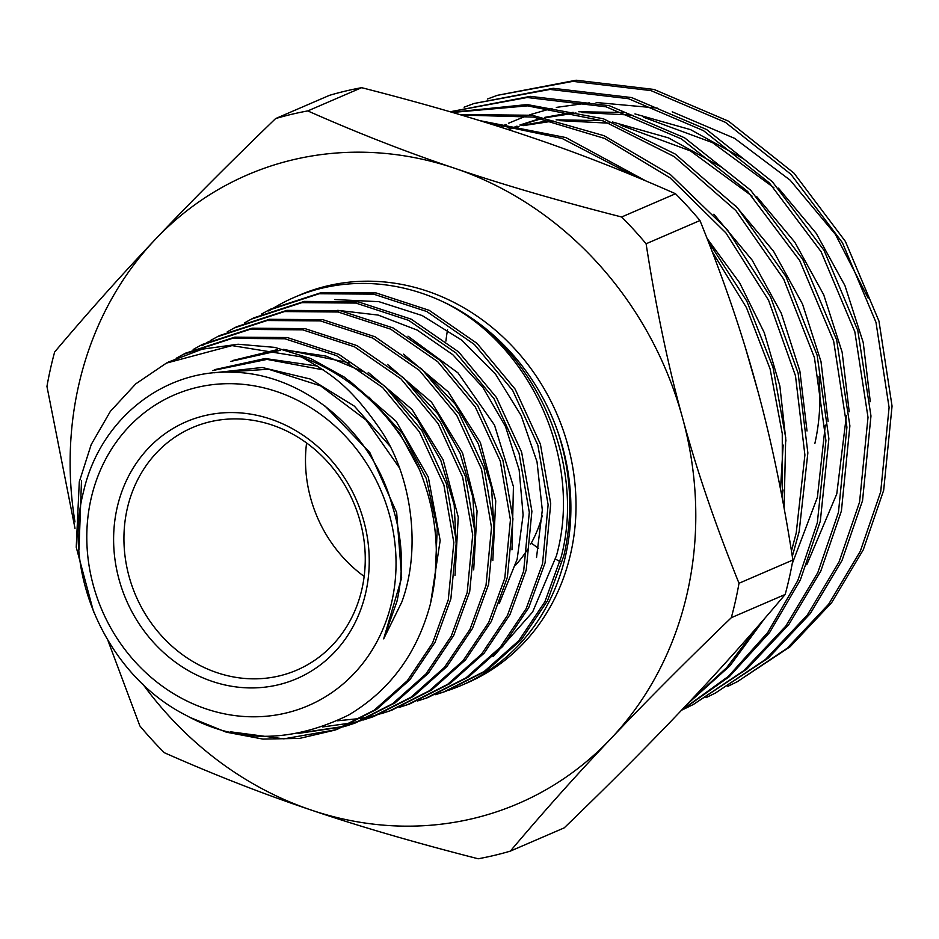 <?xml version="1.0" encoding="UTF-8"?>
<svg xmlns="http://www.w3.org/2000/svg" width="939" height="939" viewBox="0 0 939 939"><rect width="100%" height="100%" fill="white"/><g stroke="black" fill="none" stroke-linecap="round" stroke-linejoin="round"><path stroke-width="1.41" d="M74.967 521.92A342.266 307.053 66.7 0 1 155.111 239.609A342.266 307.053 66.7 0 1 454.687 168.281A342.266 307.053 66.7 0 1 682.536 417.843A342.266 307.053 66.7 0 1 610.808 738.735A342.266 307.053 66.7 0 1 311.232 810.064C358.686 826.214 414.334 842.459 478.186 858.774A385.049 345.435 66.7 0 0 510.335 851.121L564.21 827.869C611.195 782.527 651.361 742.174 684.719 706.844C718.394 671.373 751.881 633.907 785.18 594.457A385.049 345.435 -113.3 0 0 789.417 577.368A385.049 345.435 -113.3 0 0 792.88 560.02C782.844 495.405 770.696 437.374 756.447 385.952C742.514 334.39 723.687 279.247 699.966 220.536A385.049 345.435 66.7 0 0 675.517 193.751C625.339 171.532 576.37 152.411 528.598 136.39C481.144 120.227 425.496 103.994 361.644 87.679A385.049 345.435 66.7 0 0 329.495 95.332L275.62 118.572A385.049 345.435 66.7 0 1 307.769 110.919L361.644 87.679M493.186 656.619L532.636 611.982L556.451 555.735C583.53 459.101 529.385 342.594 442.163 301.384A211.228 189.49 -113.3 0 0 294.142 297.44L299.271 295.222A211.228 189.49 66.7 0 1 503.891 337.84A211.228 189.49 66.7 0 1 570.877 552.684A211.228 189.49 66.7 0 1 466.636 683.123L461.507 685.329A211.228 189.49 -113.3 0 0 565.748 554.89A211.228 189.49 -113.3 0 0 557.872 431.858C571.311 473.256 573.318 514.502 563.905 555.595L547.484 600.772L521.262 639.835L486.778 670.563L446.002 691.21M448.103 690.458A211.228 189.49 -113.3 0 0 461.507 685.329M294.142 297.44A211.228 189.49 -113.3 0 0 277.087 305.961M275.96 306.607A211.228 189.49 -113.3 0 0 268.8 311.02M435.473 694.684L443.537 692.078L484.301 671.42L518.774 640.715L544.913 601.711L561.299 556.592C586.793 458.748 531.451 341.913 442.163 301.384A211.228 189.49 66.7 0 1 557.872 431.858M75.003 528.34L46.95 386.434A385.049 345.435 66.7 0 1 54.65 351.996C87.949 312.546 121.436 275.08 155.111 239.609C188.469 204.268 228.635 163.926 275.62 118.572M407.972 336.174L457.974 372.877L494.501 425.074L513.422 486.555L511.99 549.82M499.266 603.507L517.143 559.268L523.117 514.995L519.15 469.876L505.487 426.482L482.822 387.338L452.762 354.672L417.256 330.117L378.135 315.07L337.7 310.339M334.695 299.553L378.945 301.677L422.163 315.551L461.871 340.235L495.616 374.262L521.18 415.637L537.026 461.835L542.308 510.088L536.521 557.52M542.202 515.945A132.023 118.431 66.7 0 1 530.711 544.115M527.671 549.209A132.023 118.431 66.7 0 1 515.511 565.208M364.168 576.429A132.023 118.431 66.7 0 1 306.584 442.973M127.141 509.184A132.023 118.431 -113.3 0 0 169.008 643.45A132.023 118.431 -113.3 0 0 296.888 670.082A132.023 118.431 -113.3 0 0 362.043 588.565A132.023 118.431 -113.3 0 0 320.176 454.288A132.023 118.431 -113.3 0 0 192.295 427.656A132.023 118.431 -113.3 0 0 127.141 509.184M365.834 592.286A139.841 125.45 66.7 0 1 212.108 681.35A139.841 125.45 66.7 0 1 117.011 508.199A139.841 125.45 66.7 0 1 270.725 419.134A139.841 125.45 66.7 0 1 365.834 592.286M191.075 717.866L226.287 732.162L262.943 739.087L299.623 738.394L334.93 730.108L374.18 710.236L407.338 680.705L432.492 643.192L448.279 599.798L453.83 542.589L443.901 485.029L419.404 431.893L382.607 387.514L336.455 355.599L284.904 338.779L232.438 338.345L183.281 354.367L176.156 358.311M185.64 353.158L234.773 337.148L287.357 337.559L338.944 354.39L385.06 386.34L421.963 430.755L446.483 483.925L456.366 541.557L450.873 598.812L435.086 642.217L409.862 679.789L376.68 709.344L337.453 729.227M344.965 726.375L353.076 723.746L392.596 703.734L425.907 674.026L451.19 636.266L467.176 592.579L472.704 534.995L462.645 477.094L438.09 423.571L400.988 378.91L354.484 346.808L302.687 329.835L249.786 329.425L200.277 345.575L193.188 349.484M202.601 344.367L252.18 328.192L305.069 328.638L356.984 345.611L403.524 377.748L440.602 422.456L465.239 476.026L475.287 533.998L469.7 591.605L453.748 635.363L428.442 673.134L395.049 702.888L355.482 722.913M363.076 720.037L371.175 717.408L410.895 697.301L444.429 667.394L469.969 629.365L486.015 585.373L491.508 527.483L481.507 469.148L456.73 415.273L419.322 370.342L372.607 337.981L320.399 320.903L267.087 320.516L217.343 336.737L210.23 340.657M209.08 341.338L202.049 345.787M219.632 335.552L269.493 319.295L322.84 319.683L375.025 336.784L421.834 369.144L459.277 414.111L484.019 468.033L494.114 526.403L488.597 584.387L472.493 628.426L446.964 666.49L413.442 696.398L373.652 716.551M381.175 713.699L389.239 711.081L429.252 690.822L463.068 660.704L488.714 622.44L504.795 578.201L510.429 519.854L500.299 461.143L475.287 406.963L437.738 361.703L390.671 329.155L338.063 312.006L284.517 311.56L234.374 327.911L227.238 331.854M236.71 326.702L286.829 310.375L340.481 310.774L393.136 327.946L440.191 360.541L477.857 405.824L502.87 460.051L512.964 518.809L507.389 577.203L491.285 621.501L465.568 659.812L431.729 689.954L391.727 710.213M399.263 707.372L407.338 704.743L447.645 684.343L481.613 654.049L507.389 615.55L523.68 570.971L529.303 512.26L519.032 453.208L493.973 398.641L456.119 353.099L408.688 320.375L355.834 303.062L301.877 302.64L251.347 319.119L244.269 323.028M253.683 317.91L304.248 301.419L358.193 301.853L411.176 319.154L458.655 351.925L496.485 397.537L521.638 452.152L531.897 511.274L526.204 570.008L509.959 614.611L484.16 653.145L450.11 683.475L409.78 703.898M417.362 701.022L425.473 698.393L465.967 677.888L500.135 647.405L526.18 608.625L542.531 563.764L548.118 504.748L537.883 445.25L512.612 390.319L474.441 344.519L426.799 311.525L373.546 294.13L319.166 293.743L268.425 310.281L261.312 314.201M270.737 309.084L321.596 292.51L376.011 292.909L429.24 310.351L477 343.357L515.182 389.204L540.418 444.194L550.712 503.703L545.101 562.79L528.704 607.686L502.67 646.501L468.514 676.984L427.949 697.536M301.173 356.855A201.779 181.016 66.7 0 1 419.393 469.523C437.48 514.372 441.084 559.468 430.179 604.81C416.846 653.896 389.638 690.646 348.545 715.072C290.855 743.301 236.675 743.383 186.028 715.295C108.173 676.068 61.763 574.914 83.442 492.036C99.616 419.745 163.198 368.921 232.895 372.267C302.522 373.522 371.961 430.179 392.138 505.288C402.596 537.554 404.193 569.656 396.904 601.582L383.675 638.849L401.798 602.063C422.104 547.249 411.094 473.69 379.602 428.442C349.707 385.683 331.479 373.968 301.173 356.855L232.015 345.599L166.367 363.123L135.791 383.84L110.344 411.388L91.212 444.546L79.287 481.848L76.235 547.226L93.654 612.075M335.998 729.72L283.871 738.84L230.337 731.798M78.958 550.031L81.493 480.768M298.003 733.453L343.686 726.751M354.085 723.394L346.162 725.882M344.883 726.246L302.616 732.549M322.558 726.962L352.43 722.819M353.733 722.514L361.832 720.401M337.571 720.788L360.94 718.405M362.266 718.171L370.553 716.492M371.821 716.199L379.919 714.063M390.295 710.717L382.408 713.194M408.371 704.379L400.46 706.879M444.581 691.703L436.694 694.191M90.907 499.372A169.184 151.766 66.7 0 1 276.876 391.633A169.184 151.766 66.7 0 1 391.927 601.101A169.184 151.766 66.7 0 1 205.97 708.851A169.184 151.766 66.7 0 1 90.907 499.372M383.675 638.849L401.646 577.825L396.669 512.612L369.813 452.481L325.14 406.129M389.779 445.931L354.379 406.153L310.422 379.063L262.11 367.489L214.162 372.783M430.637 602.979L440.168 540.5L428.301 477.094L396.152 421.329L348.815 380.307M317.546 366.081L265.162 358.522L214.808 369.614M455.004 575.548L458.255 517.166L443.126 459.746L412.068 409.521L368.217 372.396M349.813 362.923L283.601 349.355M277.287 349.648L232.989 360.447M473.69 569.856L477.071 511.027L462.551 452.95L431.541 402.185L387.502 364.438M492.834 560.395L495.745 500.933L480.381 442.551L448.255 391.868L403.559 354.179M399.58 468.056L366.069 420.05L320.622 385.87L268.613 369.25L216.029 372.619M435.086 577.908L437.269 527.941L426.271 478.503L402.714 433.771L369.062 397.162M323.274 369.872L267.028 359.391L212.613 370.565M456.518 551.087L454.206 504.971L440.778 460.356L417.609 420.179L386.082 387.291M363.182 371.703L325.962 356.081L287.146 350.282M280.221 350.341L230.794 361.398M475.451 542.531L472.88 497.247L460.098 453.337L437.715 413.7L407.068 381.081M494.278 533.246L491.567 487.752L478.303 443.783L455.298 404.298L424.44 371.574M168.609 361.973L202.19 349.179L238.095 344.237L274.798 347.383L310.715 358.534L344.449 377.208L374.649 402.643L400.002 433.818L419.393 469.523M108.008 640.68L139.864 725.917A385.049 345.435 66.7 0 0 164.313 752.702C214.491 774.921 263.46 794.042 311.232 810.064A342.266 307.053 66.7 0 1 142.928 684.226M510.335 851.121C543.646 811.672 577.133 774.206 610.808 738.735C644.166 703.393 684.331 663.051 731.305 617.698A385.049 345.435 66.7 0 0 739.005 583.26C715.295 524.549 696.468 469.406 682.536 417.843C668.275 366.421 656.138 308.391 646.102 243.776A385.049 345.435 66.7 0 0 621.641 216.991C557.789 200.676 502.142 184.443 454.687 168.281C406.916 152.259 357.947 133.138 307.769 110.919M621.641 216.991L675.517 193.751M731.305 617.698L785.18 594.457M739.005 583.26L792.88 560.02M646.102 243.776L699.966 220.536M818.902 376.762A205.359 184.232 66.7 0 1 814.899 443.372M560.055 561.581A205.359 184.232 66.7 0 1 555.559 559.116M538.552 548.353A205.359 184.232 66.7 0 1 531.31 543.035M445.908 341.115A205.359 184.232 66.7 0 1 447.539 329.789M508.398 129.699L510.077 128.995M513.598 127.575L517.072 126.237M520.194 125.098L541.897 118.584M545.97 117.621L575.971 112.985M581.992 112.551L631.994 115.121M643.415 117.211L712.49 142.622L773.853 187.671M508.058 129.582L519.021 126.612M523.105 125.65L553.317 121.049M559.386 120.626L609.54 123.209M620.996 125.31L690.423 150.897L752.116 196.134M846.415 415.543L836.778 493.914L806.801 564.75M825.311 425.085L817.388 497.377L792.199 563.787M783.161 445.051L780.509 489.066M512.905 127.763L516.826 126.19M519.854 125.028L540.782 118.361M544.679 117.375L573.13 112.328M578.764 111.764L624.693 112.504M634.952 113.912L690.681 129.688L742.784 158.433M778.454 188.164L816.226 233.353L844.947 285.609L863.234 342.559L870.277 401.669M507.506 129.406L517.894 126.389M521.802 125.403L550.418 120.38M556.111 119.828L602.228 120.603M612.51 122.011L668.533 137.904L720.917 166.802M756.752 196.662L794.805 242.192L823.738 294.823L842.142 352.219L849.208 411.763M735.425 205.571L773.56 251.265L802.516 304.072L821.003 361.621L828.104 421.329M713.863 214.209L752.162 260.126L781.26 313.192L799.864 370.999L807.012 430.978M707.137 238.518L739.686 282.897L764.276 332.688L779.875 386.07L785.955 441.048M783.044 490.005L781.999 496.766M746 349.789L757.738 390.706M500.452 127.129L506.004 124.406M508.609 123.197L526.204 115.99M529.396 114.863L552.003 108.361M556.322 107.398L589.258 102.856M596.148 102.504L657.171 108.055M672.242 111.823L734.603 138.35L790.133 180.147L835.452 234.433L868.176 298.168M487.353 99.053L497.271 95.344L572.872 81.364L650.88 90.578L725.448 122.352L790.943 174.325L842.412 242.685L875.993 322.37L889.092 407.503L880.7 491.778L860.288 551.287L828.656 604.2L787.105 648.286L737.385 681.655L727.889 686.339M737.385 681.655L790.133 646.725L831.637 602.685L863.27 549.808L883.658 490.346L892.05 406.118L878.963 321.091L845.417 241.452L793.995 173.152L728.558 121.201L654.06 89.451L576.123 80.226L497.271 95.344M715.495 692.994L768.513 657.875L810.251 613.59L842.037 560.419L862.542 500.64L870.969 415.965L857.788 330.434L824.055 250.373L772.339 181.697L706.539 129.476L631.618 97.562L553.224 88.301L473.995 103.501L550.031 89.428L628.484 98.701L703.464 130.638L769.323 182.905L821.073 251.64L854.83 331.772L868.012 417.374L859.572 502.083L839.055 561.921L807.247 615.127L765.473 659.448L715.495 692.994L705.999 697.677M464.089 107.199L473.995 103.501M693.604 704.332L746.881 669.038L788.854 624.505L820.803 571.065L841.414 510.945L849.889 425.837L836.637 339.848L802.728 259.352L750.719 190.288L684.554 137.775L609.223 105.684L530.382 96.365L450.732 111.647L527.166 97.503L606.054 106.811L681.432 138.925L747.655 191.462L799.711 260.549L833.656 341.103L846.931 427.175L838.457 512.389L817.81 572.602L785.779 626.137L743.711 670.716L693.381 704.45L684.108 709.015M681.021 710.741L729.286 676.702L769.616 632.522L800.333 580.02L820.299 521.251L828.879 438.724L817.13 355.188L785.896 276.406L737.432 207.765L675.129 153.996L603.354 118.784L527.155 104.558L451.859 112.269M452.481 112.445L527.507 105.861L603.155 120.92L674.261 156.625L735.859 210.582L783.701 279.129L814.442 357.595L825.933 440.661L817.341 522.694L797.798 580.56L767.785 632.452L728.441 676.315L681.291 710.459M792.316 556.404L799.171 531.556L807.857 452.938L798.127 373.159L770.637 297.1L727.173 229.55L670.434 174.595L604.094 135.709L532.26 115.262L459.464 114.511M461.272 115.051L533.552 117.082L604.61 138.444L670.059 177.847L725.882 232.884L768.572 300.257L795.486 375.823L804.899 455.016L796.213 533L791.46 550.993M687.102 704.32L729.979 665.786L764.592 618.578M757.726 626.489L726.716 667.617L689.261 702.032M784.1 508.022L785.708 437.691L773.067 367.63L746.857 301.196L708.335 241.569M645.797 180.875L565.865 137.564L479.688 120.615M484.688 122.164L562.168 138.491L634.611 176.203M712.29 251.828L746.493 307.699L770.144 369.097L782.269 433.618L782.34 498.597M183.434 354.296L185.781 353.076M200.441 345.493L202.765 344.284M217.496 336.655L219.796 335.458M234.515 327.84L236.863 326.631M251.523 319.037L253.847 317.828M268.577 310.199L270.878 309.013M334.754 730.166L337.23 729.298M352.888 723.816L355.329 722.96M370.975 717.49L373.452 716.61M389.039 711.152L391.516 710.295M407.174 704.802L409.627 703.945M425.261 698.475L427.75 697.607M443.337 692.149L445.814 691.28M166.426 363.1L168.715 361.914"/></g></svg>
